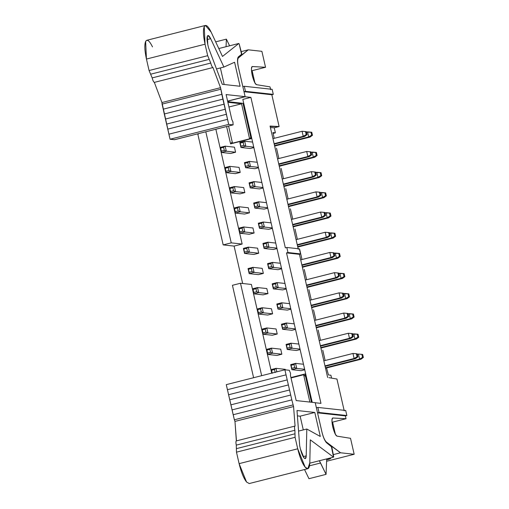 <?xml version="1.0" encoding="UTF-8"?>
<svg xmlns="http://www.w3.org/2000/svg" width="509" height="509" viewBox="0 0 509 509"><rect width="100%" height="100%" fill="white"/><g stroke="black" fill="none" stroke-linecap="round" stroke-linejoin="round"><path stroke-width="0.76" d="M326.613 461.256L354.175 454.27L340.534 452.781L333.554 454.55L340.534 452.781L326.339 441.997L325.945 442.098L340.534 452.781L354.175 454.27L326.613 461.256M328.903 458.329L330.735 458.526L326.67 459.856L328.623 459.36L328.413 458.45L328.623 459.36L330.735 458.526L328.903 458.329M315.236 402.753L320.969 403.376L315.243 402.746L316.401 407.798L315.243 402.746M328.445 374.955L330.901 375.222L331.563 378.111L330.901 375.222L328.445 374.955L326.606 368.109L325.467 367.982L326.606 368.109L328.445 374.955M328.916 377.659L336.945 379.033L344.23 410.846L336.945 379.033L328.916 377.659M333.096 417.997C329.819 417.151 334.209 436.328 337.263 436.175C335.647 435.437 334.133 432.313 332.727 426.816C331.626 421.35 331.747 418.411 333.096 417.997L346.031 418.722L345.388 415.898L317.552 412.85L321.917 431.886L317.552 412.85L319.022 412.475L317.864 407.429L345.694 410.477L346.852 415.522L345.388 415.898L346.031 418.722L332.6 422.126L335.361 434.177L332.6 422.126L346.031 418.722L332.88 418.01M350.523 438.313L354.175 454.27L350.523 438.313L337.263 436.175L350.523 438.313M331.995 422.095L332.6 422.126L331.995 422.095M317.864 407.429L316.401 407.798L317.864 407.429L319.022 412.475L346.852 415.522L345.694 410.477L317.864 407.429M321.917 431.886C323.196 437.046 324.672 440.419 326.339 441.997C324.602 440.317 323.126 436.945 321.917 431.886L321.904 431.886M345.388 415.898L346.852 415.522L319.022 412.475L317.552 412.85L345.388 415.898M327.656 377.519L299.438 254.315L286.51 252.897L320.969 403.376L286.51 252.897L299.438 254.315L327.656 377.519M253.603 377.723L232.435 285.301L253.603 377.723M242.666 283.494L234.095 246.095L223.184 244.899L197.855 134.319L198.179 133.733L197.855 134.319L198.345 134.191L197.855 134.319L223.184 244.899L234.095 246.095L242.666 283.494M242.157 244.053L234.095 246.095L242.157 244.053L231.245 242.863L223.184 244.899L231.245 242.863L205.808 131.799L231.245 242.863L242.157 244.053L215.861 129.254L242.157 244.053M251.408 284.455L271.717 373.135L251.408 284.455L240.496 283.258L232.435 285.301L240.496 283.258L251.408 284.455M290.919 377.551L304.986 373.988L311.457 402.244L304.986 373.988L290.919 377.551M243.684 103.155L242.997 103.333L251.096 138.677L230.583 143.875L226.607 126.531L230.583 143.875L251.096 138.677L242.997 103.333L243.684 103.155M304.751 369.776L301.131 370.692L304.751 369.776M285.32 369.356L285.441 369.858L285.32 369.356L276.043 368.338L285.32 369.356M253.864 147.591L250.243 148.513L253.864 147.591M234.439 147.171L235.591 152.223L230.711 153.463L235.591 152.223L234.439 147.171L225.163 146.159L226.314 151.205L235.591 152.223L226.314 151.205L221.434 152.445L230.711 153.463L221.434 152.445L220.276 147.394L225.163 146.159L234.439 147.171M258.489 167.792L254.869 168.708L258.489 167.792M239.065 167.372L240.216 172.424L235.336 173.658L240.216 172.424L239.065 167.372L229.788 166.354L239.065 167.372M263.115 187.993L259.495 188.909L263.115 187.993M243.69 187.573L244.848 192.618L239.962 193.859L244.848 192.618L243.69 187.573L234.414 186.555L235.565 191.607L244.848 192.618L235.565 191.607L230.685 192.841L239.962 193.859L230.685 192.841L229.527 187.789L234.414 186.555L243.69 187.573M300.125 349.575L296.505 350.491L300.125 349.575M281.852 354.207L276.972 355.441L281.852 354.207L272.576 353.189L267.689 354.429L276.966 355.441L267.689 354.429L266.538 349.378L271.418 348.143L280.694 349.155L281.852 354.207L280.694 349.155L271.418 348.143L272.576 353.189L281.852 354.207M295.5 329.38L291.88 330.296L282.603 329.278L281.445 324.227L286.332 322.992L294.234 323.858L286.332 322.992L287.483 328.044L295.392 328.909L287.483 328.044L282.603 329.278L291.88 330.296L295.5 329.38M277.227 334.006L272.34 335.246L277.227 334.006L267.95 332.994L263.064 334.228L272.34 335.246L263.064 334.228L261.912 329.177L266.792 327.942L276.069 328.96L277.227 334.006L276.069 328.96L266.792 327.942L267.95 332.994L277.227 334.006M267.74 208.187L264.12 209.104L267.74 208.187M248.316 207.767L249.474 212.819L244.587 214.054L249.474 212.819L248.316 207.767L239.039 206.749L240.197 211.801L249.474 212.819L240.197 211.801L235.311 213.042L244.587 214.054L235.311 213.042L234.153 207.99L239.039 206.749L248.316 207.767M272.601 313.811L267.715 315.046L272.601 313.811L263.325 312.793L258.438 314.034L267.715 315.046L258.438 314.034L257.287 308.982L262.167 307.741L271.443 308.759L272.601 313.811L271.443 308.759L262.167 307.741L263.325 312.793L272.601 313.811M290.868 309.179L287.254 310.096L277.978 309.084L276.82 304.032L281.706 302.791L289.608 303.657L281.706 302.791L282.858 307.843L290.766 308.708L282.858 307.843L277.978 309.084L287.254 310.096L290.868 309.179M267.976 293.61L263.089 294.851L267.976 293.61L258.699 292.592L253.813 293.833L263.089 294.851L253.813 293.833L252.655 288.781L257.541 287.547L266.818 288.558L267.976 293.61L266.818 288.558L257.541 287.547L258.699 292.592L267.976 293.61M286.243 288.985L282.629 289.901L286.243 288.985M258.725 253.215L253.838 254.449L258.725 253.215L249.448 252.197L244.562 253.437L253.838 254.449L244.562 253.437L243.404 248.386L248.29 247.151L257.567 248.163L258.725 253.215L257.567 248.163L248.29 247.151L249.448 252.197L258.725 253.215M276.991 248.583L273.378 249.499L264.101 248.487L262.943 243.436L267.823 242.201L275.732 243.067L267.823 242.201L268.981 247.247L276.883 248.112L268.981 247.247L264.101 248.487L273.378 249.499L276.991 248.583M272.366 228.388L268.752 229.304L272.366 228.388M254.099 233.014L249.213 234.255L254.099 233.014L244.823 232.002L239.936 233.237L249.213 234.255L239.936 233.237L238.778 228.191L243.665 226.95L252.941 227.968L254.099 233.014L252.941 227.968L243.665 226.95L244.823 232.002L254.099 233.014M281.617 268.784L278.003 269.7L268.727 268.682L267.569 263.637L272.449 262.396L280.357 263.261L272.449 262.396L273.607 267.448L281.509 268.313L273.607 267.448L268.727 268.682L278.003 269.7L281.617 268.784M263.35 273.416L258.464 274.65L263.35 273.416L254.074 272.398L249.187 273.632L258.464 274.65L249.187 273.632L248.029 268.587L252.916 267.346L262.192 268.364L263.35 273.416L262.192 268.364L252.916 267.346L254.074 272.398L263.35 273.416M261.664 375.68L240.496 283.258L261.664 375.68M241.266 51.594L248.246 49.825L261.887 51.32L265.539 67.277L252.108 70.681L254.869 82.732L252.108 70.681L265.539 67.277L261.887 51.32L248.246 49.825L241.266 51.594M252.604 66.545C249.327 65.699 253.717 84.876 256.771 84.723L270.024 86.867L270.673 89.692L270.024 86.867L256.771 84.723C255.155 83.985 253.641 80.867 252.229 75.364C251.134 69.905 251.255 66.965 252.604 66.545L265.539 67.277L252.388 66.558M272.143 89.323L273.295 94.375L271.831 94.744L279.117 126.556L274.236 127.791L275.388 132.843L273.129 133.415L275.388 132.843L274.236 127.791L279.117 126.556L271.831 94.744L273.295 94.375L272.143 89.323L244.307 86.275L272.143 89.323M198.236 133.714L198.345 134.191L198.236 133.714M290.397 208.824L292.478 217.909L290.397 208.824M295.023 229.018L297.103 238.11L295.023 229.018M299.648 249.219L301.729 258.311L299.648 249.219M304.274 269.42L306.361 278.506L304.274 269.42M308.899 289.615L310.986 298.707L308.899 289.615M313.525 309.816L315.612 318.901L313.525 309.816M318.157 330.01L320.237 339.102L318.157 330.01M322.782 350.211L324.863 359.297L322.782 350.211M272.932 132.575L273.976 137.118L272.932 132.575L275.388 132.843L272.932 132.575M276.521 148.227L278.601 157.319L276.521 148.227M281.146 168.428L283.227 177.514L281.146 168.428M285.772 188.623L287.852 197.715L285.772 188.623M299.368 248.85L300.526 253.902L299.438 254.315L300.526 253.902L287.973 252.528L286.51 252.897L287.973 252.528L286.815 247.476L285.352 247.851L250.886 97.372L242.831 99.414L312.208 402.326L242.831 99.414L250.886 97.372L245.16 96.748L227.625 101.189L245.16 96.748L250.886 97.372L285.352 247.851L286.815 247.476L299.368 248.85L286.815 247.476L287.973 252.528L300.526 253.902L299.368 248.85M270.063 126.06L298.28 249.264L270.063 126.06L279.117 126.556L270.164 126.493L271.322 126.2L270.063 126.06M227.733 101.66L242.997 103.333L227.733 101.66M237.722 58.134L248.246 49.825L238.384 57.969C237.372 59.26 237.404 62.473 238.486 67.608L242.844 86.645L244.307 86.275L245.465 91.327L273.295 94.375L245.465 91.327L244.002 91.696L271.831 94.744L244.002 91.696L245.16 96.748L244.002 91.696L245.465 91.327L244.307 86.275L242.844 86.645L238.486 67.608C237.385 62.562 237.347 59.349 238.384 57.969L237.722 58.134M251.503 70.643L252.108 70.681L251.503 70.643M270.419 127.619L274.236 127.791L270.419 127.619M274.186 138.34L273.976 137.118L274.186 138.34M283.437 178.735L283.227 177.514L283.437 178.735M280.351 166.125L279.212 165.998L280.351 166.125M288.062 198.936L287.852 197.715L288.062 198.936M284.976 186.319L283.837 186.199L284.976 186.319M292.688 219.131L292.478 217.909L292.688 219.131M289.602 206.52L288.463 206.393L289.602 206.52M297.32 239.332L297.103 238.11L297.32 239.332M294.227 226.715L293.089 226.594L294.227 226.715M301.945 259.526L301.729 258.311L301.945 259.526M298.853 246.916L297.714 246.789L298.853 246.916M306.571 279.727L306.361 278.506L306.571 279.727M303.479 267.117L302.34 266.99L303.479 267.117M311.196 299.928L310.986 298.707L311.196 299.928M308.104 287.311L306.965 287.191L308.104 287.311M315.822 320.123L315.612 318.901L315.822 320.123M312.73 307.512L311.591 307.385L312.73 307.512M320.447 340.324L320.237 339.102L320.447 340.324M317.355 327.707L316.216 327.586L317.355 327.707M325.073 360.518L324.863 359.297L325.073 360.518M321.981 347.908L320.842 347.781L321.981 347.908M278.811 158.541L278.601 157.319L278.811 158.541M275.725 145.924L274.58 145.803L275.725 145.924M303.65 374.758L305.559 376.495L303.618 374.758L291.014 377.952M291.008 377.92L303.612 374.726M232.219 141.966L230.583 143.875L232.219 141.966M250.81 137.449L249.614 138.842L250.81 137.436M249.595 138.868L232.498 143.201M308.963 478.695L304.522 469.54L308.963 478.695L326.059 474.363L326.714 458.883L326.059 474.363L308.963 478.695M309.879 402.072L303.618 374.758L309.879 402.072M319.353 460.747L326.059 474.363L320.549 462.999L309.536 465.792L320.549 462.999L319.353 460.747M331.753 446.813L331.34 446.355L333.548 457.152L331.34 446.355L326.778 442.957C324.939 441.233 323.31 437.524 321.892 431.817L315.211 402.657L296.193 400.577L315.211 402.657L321.892 431.817C323.196 437.32 324.825 441.029 326.778 442.957L331.843 447.08M304.643 369.305L296.741 368.44L291.854 369.674L301.131 370.692L291.854 369.674L290.696 364.629L295.583 363.388L303.485 364.253L295.583 363.388L296.741 368.44L304.643 369.305M271.965 373.072L271.163 369.579L276.043 368.338L276.845 371.831L276.043 368.338L271.163 369.579L271.965 373.072M252.598 142.075L244.695 141.209L245.853 146.255L253.756 147.12L245.853 146.255L240.967 147.495L250.243 148.513L240.967 147.495L239.809 142.444L244.695 141.209L252.598 142.075M257.223 162.269L249.321 161.404L250.479 166.456L258.381 167.321L250.479 166.456L245.593 167.69L254.869 168.708L245.593 167.69L244.435 162.645L249.321 161.404L257.223 162.269M224.902 167.595L229.788 166.354L230.94 171.406L240.216 172.424L230.94 171.406L226.06 172.64L235.336 173.658L226.06 172.64L224.902 167.595L225.29 168.269L228.223 167.525L229.788 166.354L224.902 167.595L226.06 172.64L230.94 171.406L229.788 166.354L228.223 167.525L228.916 170.553L230.94 171.406L228.916 170.553L225.983 171.298L226.06 172.64L224.902 167.595M261.849 182.47L253.946 181.605L255.104 186.657L263.007 187.522L255.104 186.657L250.218 187.891L259.495 188.909L250.218 187.891L249.066 182.839L253.946 181.605L261.849 182.47M300.017 349.104L292.109 348.239L287.229 349.479L296.505 350.491L287.229 349.479L286.071 344.428L290.957 343.193L298.859 344.059L290.957 343.193L292.109 348.239L300.017 349.104M266.474 202.671L258.572 201.799L259.73 206.851L267.632 207.717L259.73 206.851L254.844 208.092L264.12 209.104L254.844 208.092L253.692 203.04L258.572 201.799L266.474 202.671M277.081 282.597L278.232 287.642L286.134 288.514L278.232 287.642L273.352 288.883L282.629 289.901L273.352 288.883L272.194 283.831L277.081 282.597L284.983 283.462L277.081 282.597L275.515 283.761L276.209 286.796L278.232 287.642L277.081 282.597L272.194 283.831L273.352 288.883L278.232 287.642L276.209 286.796L273.276 287.534L273.352 288.883L272.194 283.831L272.582 284.506L275.515 283.761L277.081 282.597M263.198 222L264.356 227.052L272.258 227.917L264.356 227.052L259.469 228.286L268.752 229.304L259.469 228.286L258.317 223.241L263.198 222L271.1 222.866L263.198 222L261.632 223.171L262.332 226.2L264.356 227.052L263.198 222L258.317 223.241L259.469 228.286L264.356 227.052L262.332 226.2L259.399 226.938L259.469 228.286L258.317 223.241L258.706 223.909L261.632 223.171L263.198 222M333.548 457.152L309.79 463.171L333.548 457.152L310.299 439.846L333.548 457.152M291.816 399.877L293.572 406.557L295.067 426.052C294.418 426.249 294.361 427.655 294.883 430.277L295.086 437.32L297.714 448.798C299.782 457.317 302.263 463.444 305.165 467.186C307.964 470.119 309.51 468.706 309.796 462.942L310.299 439.846L309.796 462.942L307.843 468.7L305.165 467.186L297.714 448.798L295.086 437.32L294.883 430.277C294.342 427.617 294.399 426.211 295.067 426.052L293.572 406.557L291.816 399.877L233.211 414.727L226.276 384.645L284.881 369.795L291.816 399.877L284.881 369.795L289.309 370.285L284.881 369.795L226.276 384.645L227.428 389.697L286.039 374.847L227.434 389.697L228.586 394.742L287.197 379.899L228.586 394.749L229.737 399.788L288.349 384.938L229.737 399.788L230.895 404.84L289.5 389.989L230.895 404.84L232.053 409.898L290.658 395.048L232.053 409.898L234.369 419.785L233.211 414.727L291.816 399.877M296.193 400.577L290.461 375.527L290.55 373.371L289.309 370.285L290.55 373.371L290.461 375.527L296.193 400.577M300.444 449.097L299.693 445.82L296.989 410.509L314.797 412.455L320.295 436.467L306.806 429.011L306.221 455.86C306.087 458.622 305.349 459.296 304.007 457.89C302.62 456.102 301.436 453.175 300.444 449.097L304.007 457.89L305.285 458.615L306.221 455.86L306.806 429.011L320.295 436.467L314.797 412.455L296.989 410.509L299.693 445.82L300.444 449.097M232.492 143.169L228.566 126.035L232.492 143.169L249.588 138.836L241.559 103.798L249.588 138.836M229.61 45.804L226.378 39.142L226.06 46.701L226.378 39.142L215.682 41.853L226.378 39.142L229.61 45.804M227.879 102.296L241.559 103.798L228.955 106.992L241.559 103.798L227.879 102.296M296.741 368.44L294.711 367.587L291.778 368.331L291.854 369.674L296.741 368.44L295.583 363.388L290.696 364.629L291.854 369.674L290.696 364.629L291.084 365.297L294.017 364.559L295.583 363.388L294.017 364.559L294.711 367.587L296.741 368.44M272.245 373.282L271.163 369.579L271.551 370.247L274.485 369.509L276.043 368.338L274.485 369.509L275.178 372.537L274.485 369.509L271.551 370.247L272.245 373.282M244.695 141.209L243.13 142.374L243.824 145.402L245.853 146.255L244.695 141.209L239.809 142.444L240.967 147.495L245.853 146.255L243.824 145.402L240.897 146.147L240.967 147.495L239.809 142.444L240.203 143.118L243.13 142.374L244.695 141.209M225.163 146.159L223.597 147.324L224.291 150.352L226.314 151.205L225.163 146.159L220.276 147.394L221.434 152.445L226.314 151.205L224.291 150.352L221.358 151.097L221.434 152.445L220.276 147.394L220.664 148.068L223.597 147.324L225.163 146.159M249.321 161.404L247.756 162.575L248.449 165.603L250.479 166.456L249.321 161.404L244.435 162.645L245.593 167.69L250.479 166.456L248.449 165.603L245.523 166.348L245.593 167.69L244.435 162.645L244.829 163.319L247.756 162.575L249.321 161.404M253.946 181.605L252.381 182.769L253.075 185.804L255.104 186.657L253.946 181.605L249.066 182.839L250.218 187.891L255.104 186.657L253.075 185.804L250.148 186.542L250.218 187.891L249.066 182.839L249.455 183.514L252.381 182.769L253.946 181.605M234.414 186.555L232.848 187.719L233.542 190.754L235.565 191.607L234.414 186.555L229.527 187.789L230.685 192.841L235.565 191.607L233.542 190.754L230.609 191.492L230.685 192.841L229.527 187.789L229.915 188.464L232.848 187.719L234.414 186.555M292.109 348.239L290.085 347.386L287.152 348.131L287.229 349.479L292.109 348.239L290.957 343.193L286.071 344.428L287.229 349.479L286.071 344.428L286.459 345.102L289.392 344.358L290.957 343.193L289.392 344.358L290.085 347.386L292.109 348.239M272.576 353.189L270.553 352.336L267.619 353.081L267.689 354.429L272.576 353.189L271.418 348.143L266.538 349.378L267.689 354.429L266.538 349.378L266.926 350.052L269.853 349.308L271.418 348.143L269.853 349.308L270.553 352.336L272.576 353.189M282.603 329.278L281.445 324.227L282.603 329.278L287.483 328.044L286.332 322.992L281.445 324.227L281.833 324.901L284.766 324.163L286.332 322.992L284.766 324.163L285.46 327.192L287.483 328.044L285.46 327.192L282.527 327.93L282.603 329.278M267.95 332.994L265.921 332.142L262.994 332.88L263.064 334.228L267.95 332.994L266.792 327.942L261.912 329.177L263.064 334.228L261.912 329.177L262.3 329.851L265.227 329.107L266.792 327.942L265.227 329.107L265.921 332.142L267.95 332.994M258.572 201.799L257.007 202.97L257.7 205.999L259.73 206.851L258.572 201.799L253.692 203.04L254.844 208.092L259.73 206.851L257.7 205.999L254.774 206.743L254.844 208.092L253.692 203.04L254.08 203.715L257.007 202.97L258.572 201.799M239.039 206.749L237.474 207.92L238.167 210.949L240.197 211.801L239.039 206.749L234.153 207.99L235.311 213.042L240.197 211.801L238.167 210.949L235.234 211.693L235.311 213.042L234.153 207.99L234.541 208.665L237.474 207.92L239.039 206.749M263.325 312.793L261.295 311.941L258.368 312.685L258.438 314.034L263.325 312.793L262.167 307.741L257.287 308.982L258.438 314.034L257.287 308.982L257.675 309.657L260.602 308.912L262.167 307.741L260.602 308.912L261.295 311.941L263.325 312.793M277.978 309.084L276.82 304.032L277.978 309.084L282.858 307.843L281.706 302.791L276.82 304.032L277.208 304.706L280.141 303.962L281.706 302.791L280.141 303.962L280.834 306.991L282.858 307.843L280.834 306.991L277.901 307.735L277.978 309.084M258.699 292.592L256.67 291.746L253.743 292.484L253.813 293.833L258.699 292.592L257.541 287.547L252.655 288.781L253.813 293.833L252.655 288.781L253.049 289.456L255.976 288.711L257.541 287.547L255.976 288.711L256.67 291.746L258.699 292.592M249.448 252.197L247.419 251.344L244.492 252.089L244.562 253.437L249.448 252.197L248.29 247.151L243.404 248.386L244.562 253.437L243.404 248.386L243.792 249.06L246.725 248.316L248.29 247.151L246.725 248.316L247.419 251.344L249.448 252.197M264.101 248.487L262.943 243.436L264.101 248.487L268.981 247.247L267.823 242.201L262.943 243.436L263.331 244.11L266.264 243.366L267.823 242.201L266.264 243.366L266.958 246.394L268.981 247.247L266.958 246.394L264.025 247.139L264.101 248.487M244.823 232.002L242.793 231.15L239.86 231.888L239.936 233.237L244.823 232.002L243.665 226.95L238.778 228.191L239.936 233.237L238.778 228.191L239.166 228.859L242.099 228.121L243.665 226.95L242.099 228.121L242.793 231.15L244.823 232.002M268.727 268.682L267.569 263.637L268.727 268.682L273.607 267.448L272.449 262.396L267.569 263.637L267.957 264.305L270.89 263.567L272.449 262.396L270.89 263.567L271.583 266.595L273.607 267.448L271.583 266.595L268.65 267.34L268.727 268.682M254.074 272.398L252.044 271.545L249.117 272.29L249.187 273.632L254.074 272.398L252.916 267.346L248.029 268.587L249.187 273.632L248.029 268.587L248.424 269.255L251.351 268.517L252.916 267.346L251.351 268.517L252.044 271.545L254.074 272.398M246.56 482.036C243.658 478.295 241.177 472.167 239.109 463.648L236.481 452.17L236.278 445.12C235.75 442.506 235.813 441.099 236.462 440.902L234.967 421.407L234.369 419.785L292.974 404.935L234.369 419.785L234.967 421.407L293.572 406.557L234.967 421.407L236.354 440.909L295.067 426.052M326.18 368.058L360.938 359.252L359.57 359.106L325.416 367.759L359.57 359.106L360.938 359.252L326.18 368.058M333.707 456.7L331.83 447.017M236.462 440.902C235.794 441.061 235.731 442.467 236.278 445.12L294.883 430.277L236.278 445.12L236.38 448.652L294.985 433.802L236.38 448.652L236.481 452.17L295.086 437.32L236.481 452.17L239.109 463.648L297.714 448.798L239.109 463.648L246.56 482.036L249.238 483.55L307.843 468.7M300.145 416.171L314.797 412.455L300.145 416.171L303.288 429.901L300.145 416.171L297.402 415.872L300.145 416.171M298.567 431.098L306.806 429.011L298.567 431.098M303.154 456.643L306.221 455.86L303.154 456.643M238.352 56.874C237.207 58.465 237.239 62.003 238.447 67.493L245.128 96.653L226.111 94.572L245.128 96.653L227.606 101.094L245.128 96.653L238.447 67.493C237.258 61.812 237.226 58.274 238.352 56.874L241.552 54.329L238.352 56.874M205.381 25.45L146.777 40.3L145.638 41.394L146.446 59.057L205.051 44.207L146.446 59.057L149.073 70.535L207.685 55.685L149.073 70.535L150.619 74.206L209.231 59.362L150.619 74.206L152.172 77.896L210.777 63.046L152.172 77.896C152.846 80.568 153.572 82.064 154.348 82.382L212.953 67.532L154.348 82.382L161.938 102.538L220.543 87.688L161.938 102.538L162.072 104.11L220.677 89.266L162.072 104.11L163.23 109.168L221.835 94.318L220.543 87.688L212.953 67.532C212.183 67.213 211.458 65.718 210.777 63.046L207.685 55.685L205.051 44.207L204.249 26.544L205.381 25.45L211.108 32.048L222.484 56.448L238.804 43.475L218.8 48.54L238.804 43.475L239.185 43.984L238.804 43.475L222.484 56.448L211.108 32.048C208.098 25.927 205.814 24.088 204.249 26.544C202.951 29.827 203.225 35.713 205.051 44.207L207.685 55.685L210.777 63.046C211.458 65.68 212.183 67.175 212.953 67.532L220.543 87.688L228.675 124.387L233.103 124.877L232.957 121.905L231.849 119.615L226.111 94.572L231.849 119.615L232.957 121.905L233.103 124.877L174.498 139.72L170.07 139.237L161.938 102.538L154.348 82.382C153.572 82.025 152.846 80.53 152.172 77.896L149.073 70.535L146.446 59.057C144.613 50.563 144.346 44.677 145.638 41.394C147.203 38.938 149.493 40.777 152.503 46.898M241.8 53.941L241.552 54.329L239.185 43.984L241.552 54.329L241.813 53.979L239.185 43.984M294.711 367.587L294.017 364.559L291.084 365.297L291.778 368.331L294.711 367.587M243.824 145.402L243.13 142.374L240.203 143.118L240.897 146.147L243.824 145.402M224.291 150.352L223.597 147.324L220.664 148.068L221.358 151.097L224.291 150.352M248.449 165.603L247.756 162.575L244.829 163.319L245.523 166.348L248.449 165.603M228.916 170.553L228.223 167.525L225.29 168.269L225.983 171.298L228.916 170.553M253.075 185.804L252.381 182.769L249.455 183.514L250.148 186.542L253.075 185.804M233.542 190.754L232.848 187.719L229.915 188.464L230.609 191.492L233.542 190.754M290.085 347.386L289.392 344.358L286.459 345.102L287.152 348.131L290.085 347.386M270.553 352.336L269.853 349.308L266.926 350.052L267.619 353.081L270.553 352.336M285.46 327.192L284.766 324.163L281.833 324.901L282.527 327.93L285.46 327.192M265.921 332.142L265.227 329.107L262.3 329.851L262.994 332.88L265.921 332.142M257.7 205.999L257.007 202.97L254.08 203.715L254.774 206.743L257.7 205.999M238.167 210.949L237.474 207.92L234.541 208.665L235.234 211.693L238.167 210.949M261.295 311.941L260.602 308.912L257.675 309.657L258.368 312.685L261.295 311.941M280.834 306.991L280.141 303.962L277.208 304.706L277.901 307.735L280.834 306.991M256.67 291.746L255.976 288.711L253.049 289.456L253.743 292.484L256.67 291.746M276.209 286.796L275.515 283.761L272.582 284.506L273.276 287.534L276.209 286.796M247.419 251.344L246.725 248.316L243.792 249.06L244.492 252.089L247.419 251.344M266.958 246.394L266.264 243.366L263.331 244.11L264.025 247.139L266.958 246.394M262.332 226.2L261.632 223.171L258.706 223.909L259.399 226.938L262.332 226.2M242.793 231.15L242.099 228.121L239.166 228.859L239.86 231.888L242.793 231.15M271.583 266.595L270.89 263.567L267.957 264.305L268.65 267.34L271.583 266.595M252.044 271.545L251.351 268.517L248.424 269.255L249.117 272.29L252.044 271.545M360.938 359.252L363.362 357.471L362.542 357.382L359.57 359.106L358.412 354.054L357.324 354.328L358.412 354.054L359.57 359.106L362.542 357.382L363.362 357.471L360.938 359.252M321.554 347.863L356.306 339.051L354.945 338.905L320.791 347.558L354.945 338.905L353.787 333.853L352.699 334.133L358.043 334.241L358.737 337.27L357.916 337.181L354.945 338.905L356.306 339.051L321.554 347.863M316.929 327.662L351.681 318.857L350.319 318.704L316.165 327.357L350.319 318.704L349.161 313.659L348.073 313.932L353.418 314.047L354.111 317.075L353.291 316.986L350.319 318.704L351.681 318.857L316.929 327.662M312.297 307.461L347.055 298.656L345.694 298.509L311.54 307.162L345.694 298.509L344.536 293.458L343.441 293.738L348.792 293.846L349.486 296.874L348.665 296.785L345.694 298.509L347.055 298.656L312.297 307.461M307.671 287.267L342.43 278.461L341.068 278.308L306.914 286.961L341.068 278.308L339.91 273.263L338.816 273.537L344.167 273.645L344.86 276.68L344.039 276.584L341.068 278.308L342.43 278.461L307.671 287.267M303.046 267.066L337.804 258.26L336.443 258.114L302.289 266.767L336.443 258.114L335.285 253.062L334.19 253.336L339.535 253.45L340.228 256.479L339.414 256.39L336.443 258.114L337.804 258.26L303.046 267.066M298.42 246.871L333.179 238.066L331.817 237.913L297.663 246.566L331.817 237.913L330.659 232.861L329.565 233.141L334.909 233.249L335.603 236.278L334.788 236.189L331.817 237.913L333.179 238.066L298.42 246.871M293.795 226.67L328.553 217.865L327.192 217.712L293.038 226.371L327.192 217.712L326.034 212.667L324.939 212.94L330.284 213.055L330.977 216.083L330.163 215.994L327.192 217.712L328.553 217.865L293.795 226.67M289.169 206.469L323.928 197.664L322.566 197.517L288.412 206.17L322.566 197.517L321.408 192.466L320.314 192.746L325.658 192.854L326.352 195.882L325.537 195.793L322.566 197.517L323.928 197.664L289.169 206.469M284.544 186.275L319.302 177.469L317.934 177.317L283.787 185.97L317.934 177.317L316.783 172.271L315.688 172.545L321.033 172.653L321.726 175.688L320.912 175.599L317.934 177.317L319.302 177.469L284.544 186.275M279.918 166.074L314.677 157.268L313.309 157.122L279.155 165.775L313.309 157.122L312.157 152.07L311.063 152.35L316.407 152.458L317.101 155.487L316.28 155.398L313.309 157.122L314.677 157.268L279.918 166.074M275.293 145.879L310.051 137.074L308.683 136.921L274.529 145.574L308.683 136.921L307.531 131.869L306.437 132.149L311.782 132.257L312.475 135.286L311.654 135.197L308.683 136.921L310.051 137.074L275.293 145.879M355.479 358.654L325.098 366.353L355.479 358.654L354.111 358.508L324.99 365.882L354.111 358.508L352.96 353.456L323.832 360.836L352.96 353.456L354.111 358.508L355.479 358.654L357.903 356.873L355.479 358.654M320.473 346.152L350.854 338.453L349.486 338.307L320.365 345.687L349.486 338.307L348.334 333.255L319.207 340.636L348.334 333.255L349.486 338.307L350.854 338.453L320.473 346.152M315.847 325.957L346.228 318.259L344.86 318.106L315.739 325.486L344.86 318.106L343.702 313.06L314.581 320.441L343.702 313.06L344.86 318.106L346.228 318.259L315.847 325.957M311.215 305.756L341.603 298.058L340.235 297.911L311.114 305.292L340.235 297.911L339.077 292.86L309.956 300.24L339.077 292.86L340.235 297.911L341.603 298.058L311.215 305.756M306.59 285.562L336.977 277.863L335.609 277.71L306.488 285.091L335.609 277.71L334.451 272.665L305.33 280.039L334.451 272.665L335.609 277.71L336.977 277.863L306.59 285.562M301.964 265.361L332.345 257.662L330.984 257.516L301.856 264.89L330.984 257.516L329.826 252.464L300.704 259.844L329.826 252.464L330.984 257.516L332.345 257.662L301.964 265.361M297.339 245.16L327.72 237.468L326.358 237.315L297.231 244.695L326.358 237.315L325.2 232.263L296.079 239.644L325.2 232.263L326.358 237.315L327.72 237.468L297.339 245.16M292.713 224.965L323.094 217.267L321.733 217.12L292.605 224.494L321.733 217.12L320.575 212.068L291.453 219.449L320.575 212.068L321.733 217.12L323.094 217.267L292.713 224.965M288.088 204.764L318.469 197.066L317.107 196.919L287.979 204.3L317.107 196.919L315.949 191.868L286.822 199.248L315.949 191.868L317.107 196.919L318.469 197.066L288.088 204.764M283.462 184.57L313.843 176.871L312.481 176.718L283.354 184.099L312.481 176.718L311.323 171.673L282.196 179.053L311.323 171.673L312.481 176.718L313.843 176.871L283.462 184.57M278.837 164.369L309.217 156.67L307.856 156.524L278.728 163.904L307.856 156.524L306.698 151.472L277.57 158.853L306.698 151.472L307.856 156.524L309.217 156.67L278.837 164.369M274.211 144.174L304.592 136.476L303.23 136.323L274.103 143.703L303.23 136.323L302.072 131.277L272.945 138.652L302.072 131.277L303.23 136.323L304.592 136.476L274.211 144.174M207.78 44.506C206.908 40.44 206.775 37.628 207.392 36.056C208.143 34.886 209.237 35.764 210.675 38.69L223.903 67.054L234.585 62.244L240.089 86.256L222.28 84.303L208.531 47.782L207.78 44.506L208.531 47.782L222.28 84.303L240.089 86.256L234.585 62.244L223.903 67.054L210.675 38.69L207.939 35.535L207.392 36.056L207.78 44.506M174.542 139.72L233.154 124.87L228.675 124.387L170.07 139.237L174.587 139.701M174.498 139.72L233.103 124.877M228.675 124.387L227.517 119.335L168.912 134.185L170.07 139.237L228.675 124.387M227.517 119.335L226.365 114.29L167.754 129.14L168.912 134.185L227.517 119.335M226.365 114.29L225.207 109.25L166.596 124.101L167.754 129.14L226.365 114.29M225.207 109.25L224.043 104.192L165.438 119.042L166.596 124.101L225.207 109.25M224.043 104.192L222.885 99.134L164.28 113.984L165.438 119.042L224.043 104.192M222.885 99.134L221.835 94.318L163.23 109.168L164.28 113.984L222.885 99.134M362.669 354.442L363.362 357.471L362.669 354.442L361.848 354.353L362.542 357.382L361.848 354.353L358.412 354.054L362.669 354.442M356.306 339.051L358.737 337.27L356.306 339.051M351.681 318.857L354.111 317.075L351.681 318.857M347.055 298.656L349.486 296.874L347.055 298.656M342.43 278.461L344.86 276.68L342.43 278.461M337.804 258.26L340.228 256.479L337.804 258.26M333.179 238.066L335.603 236.278L333.179 238.066M328.553 217.865L330.977 216.083L328.553 217.865M323.928 197.664L326.352 195.882L323.928 197.664M319.302 177.469L321.726 175.688L319.302 177.469M314.677 157.268L317.101 155.487L314.677 157.268M310.051 137.074L312.475 135.286L310.051 137.074M357.21 353.844L357.903 356.873L357.089 356.784L354.111 358.508L357.089 356.784L356.389 353.755L352.96 353.456L357.21 353.844L356.389 353.755L357.089 356.784L357.903 356.873L357.21 353.844M350.854 338.453L353.278 336.672L352.457 336.583L349.486 338.307L352.457 336.583L351.764 333.554L348.334 333.255L352.584 333.643L353.278 336.672L350.854 338.453M346.228 318.259L348.652 316.477L347.832 316.388L344.86 318.106L347.832 316.388L347.138 313.359L343.702 313.06L347.959 313.449L348.652 316.477L346.228 318.259M341.603 298.058L344.027 296.276L343.206 296.187L340.235 297.911L343.206 296.187L342.512 293.159L339.077 292.86L343.333 293.248L344.027 296.276L341.603 298.058M336.977 277.863L339.401 276.082L338.58 275.993L335.609 277.71L338.58 275.993L337.887 272.958L334.451 272.665L338.708 273.047L339.401 276.082L336.977 277.863M332.345 257.662L334.776 255.881L333.955 255.792L330.984 257.516L333.955 255.792L333.261 252.763L329.826 252.464L334.082 252.852L334.776 255.881L332.345 257.662M327.72 237.468L330.15 235.68L329.329 235.591L326.358 237.315L329.329 235.591L328.636 232.562L325.2 232.263L329.457 232.651L330.15 235.68L327.72 237.468M323.094 217.267L325.525 215.485L324.704 215.396L321.733 217.12L324.704 215.396L324.01 212.368L320.575 212.068L324.831 212.457L325.525 215.485L323.094 217.267M318.469 197.066L320.899 195.284L320.078 195.195L317.107 196.919L320.078 195.195L319.385 192.167L315.949 191.868L320.199 192.256L320.899 195.284L318.469 197.066M313.843 176.871L316.267 175.09L315.453 175.001L312.481 176.718L315.453 175.001L314.759 171.966L311.323 171.673L315.574 172.061L316.267 175.09L313.843 176.871M309.217 156.67L311.642 154.889L310.827 154.8L307.856 156.524L310.827 154.8L310.134 151.771L306.698 151.472L310.948 151.86L311.642 154.889L309.217 156.67M304.592 136.476L307.016 134.694L306.202 134.599L303.23 136.323L306.202 134.599L305.508 131.57L302.072 131.277L306.323 131.659L307.016 134.694L304.592 136.476M207.036 39.613L210.675 38.69L207.036 39.613M216.49 68.931L223.903 67.054L216.49 68.931M220.391 67.945L224.183 84.513L220.391 67.945M353.787 333.853L354.945 338.905L357.916 337.181L357.223 334.152L353.787 333.853M357.916 337.181L358.737 337.27L358.043 334.241L357.223 334.152L357.916 337.181M349.161 313.659L350.319 318.704L353.291 316.986L352.597 313.951L349.161 313.659M353.291 316.986L354.111 317.075L353.418 314.047L352.597 313.951L353.291 316.986M344.536 293.458L345.694 298.509L348.665 296.785L347.971 293.757L344.536 293.458M348.665 296.785L349.486 296.874L348.792 293.846L347.971 293.757L348.665 296.785M339.91 273.263L341.068 278.308L344.039 276.584L343.346 273.556L339.91 273.263M344.039 276.584L344.86 276.68L344.167 273.645L343.346 273.556L344.039 276.584M335.285 253.062L336.443 258.114L339.414 256.39L338.72 253.361L335.285 253.062M339.414 256.39L340.228 256.479L339.535 253.45L338.72 253.361L339.414 256.39M330.659 232.861L331.817 237.913L334.788 236.189L334.095 233.16L330.659 232.861M334.788 236.189L335.603 236.278L334.909 233.249L334.095 233.16L334.788 236.189M326.034 212.667L327.192 217.712L330.163 215.994L329.469 212.966L326.034 212.667M330.163 215.994L330.977 216.083L330.284 213.055L329.469 212.966L330.163 215.994M321.408 192.466L322.566 197.517L325.537 195.793L324.844 192.765L321.408 192.466M325.537 195.793L326.352 195.882L325.658 192.854L324.844 192.765L325.537 195.793M316.783 172.271L317.934 177.317L320.912 175.599L320.212 172.564L316.783 172.271M320.912 175.599L321.726 175.688L321.033 172.653L320.212 172.564L320.912 175.599M312.157 152.07L313.309 157.122L316.28 155.398L315.586 152.369L312.157 152.07M316.28 155.398L317.101 155.487L316.407 152.458L315.586 152.369L316.28 155.398M307.531 131.869L308.683 136.921L311.654 135.197L310.961 132.168L307.531 131.869M311.654 135.197L312.475 135.286L311.782 132.257L310.961 132.168L311.654 135.197M352.457 336.583L353.278 336.672L352.584 333.643L351.764 333.554L352.457 336.583M347.832 316.388L348.652 316.477L347.959 313.449L347.138 313.359L347.832 316.388M343.206 296.187L344.027 296.276L343.333 293.248L342.512 293.159L343.206 296.187M338.58 275.993L339.401 276.082L338.708 273.047L337.887 272.958L338.58 275.993M333.955 255.792L334.776 255.881L334.082 252.852L333.261 252.763L333.955 255.792M329.329 235.591L330.15 235.68L329.457 232.651L328.636 232.562L329.329 235.591M324.704 215.396L325.525 215.485L324.831 212.457L324.01 212.368L324.704 215.396M320.078 195.195L320.899 195.284L320.199 192.256L319.385 192.167L320.078 195.195M315.453 175.001L316.267 175.09L315.574 172.061L314.759 171.966L315.453 175.001M310.827 154.8L311.642 154.889L310.948 151.86L310.134 151.771L310.827 154.8M306.202 134.599L307.016 134.694L306.323 131.659L305.508 131.57L306.202 134.599"/></g></svg>
